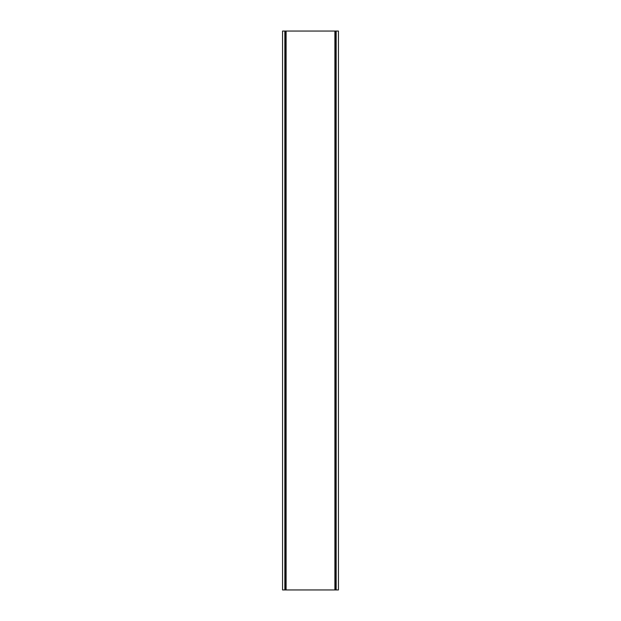 <?xml version="1.0" encoding="UTF-8"?>
<svg xmlns="http://www.w3.org/2000/svg" width="621" height="621" viewBox="0 0 621 621"><rect width="100%" height="100%" fill="white"/><g stroke="black" fill="none" stroke-linecap="round" stroke-linejoin="round"><path stroke-width="0.93" d="M285.225 31.05L338.445 31.05L338.445 589.95L282.555 589.95L282.555 31.05L285.225 31.05L285.225 589.95M286.102 31.05L286.102 589.95M334.898 31.05L334.898 589.95M284.837 31.05L284.837 589.95M336.163 31.05L336.163 589.95M284.907 589.95L284.907 31.05M335.775 589.95L335.775 31.05M336.093 589.95L336.093 31.05"/></g></svg>
